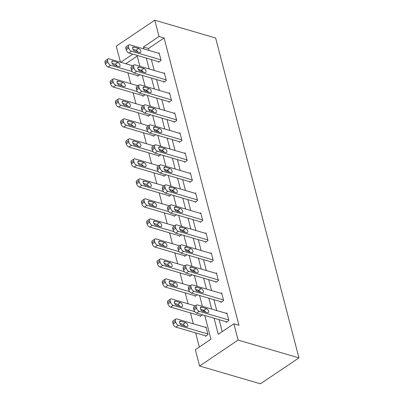 <?xml version="1.0" encoding="UTF-8"?>
<svg xmlns="http://www.w3.org/2000/svg" width="404" height="404" viewBox="0 0 404 404"><rect width="100%" height="100%" fill="white"/><g stroke="black" fill="none" stroke-linecap="round" stroke-linejoin="round"><path stroke-width="0.61" d="M120.453 62.186L116.266 46.117L154.793 20.2L215.63 38.001L298.95 357.883L260.429 383.8L199.591 365.999L195.344 349.707L210.964 339.203L204.788 315.484M127.901 72.806L130.734 83.678M133.113 92.814L135.946 103.687M138.325 112.822L141.158 123.695M143.536 132.83L146.369 143.703M148.748 152.838L151.581 163.716M153.959 172.846L156.792 183.724M159.171 192.854L162.004 203.732M164.383 212.863L167.216 223.74M169.594 232.871L172.427 243.748M174.806 252.879L177.639 263.756M180.017 272.887L182.85 283.765M185.229 292.9L188.062 303.773M190.446 312.908L193.274 323.781M195.657 332.916L199.334 347.026M137.214 56.065L125.79 63.751M205.257 335.724L205.424 336.365L208.03 334.613L206.025 326.917L205.409 327.331M201.838 310.848L201.53 309.671M202.505 314.817L200.212 316.357L200.046 315.716M196.627 290.84L196.319 289.663M197.293 294.809L195.001 296.349L194.834 295.708M191.415 270.826L191.107 269.655M192.082 274.801L189.789 276.341L189.622 275.7M186.204 250.818L185.896 249.647M186.87 254.793L184.578 256.333L184.411 255.692M180.992 230.81L180.684 229.639M181.659 234.78L179.366 236.325L179.199 235.684M175.78 210.802L175.472 209.631M176.447 214.771L174.154 216.317L173.988 215.675M170.564 190.794L170.261 189.622M171.235 194.763L168.943 196.309L168.776 195.667M165.352 170.786L165.049 169.614M166.024 174.755L163.731 176.301L163.564 175.659M160.141 150.778L159.838 149.606M160.812 154.747L158.519 156.287L158.353 155.646M154.929 130.77L154.626 129.598M155.601 134.739L153.308 136.279L153.141 135.638M149.717 110.762L149.414 109.59M150.389 114.731L148.096 116.271L147.93 115.63M144.506 90.754L144.203 89.582M145.177 94.723L142.885 96.263L142.718 95.622M139.294 70.745L138.991 69.569M139.966 74.715L137.673 76.255L137.506 75.614M214.059 318.195L218.251 334.3L233.871 323.791L238.941 325.276L164.105 37.971L148.485 48.48L148.995 50.434M151.374 59.57L154.207 70.442M156.585 79.578L159.418 90.456M161.797 99.586L164.63 110.464M167.009 119.594L169.842 130.472M172.22 139.602L175.053 150.48M177.432 159.61L180.265 170.488M182.643 179.618L185.476 190.496M187.855 199.627L190.688 210.504M193.067 219.64L195.9 230.512M198.278 239.648L201.111 250.52M203.495 259.656L206.323 270.529M208.706 279.664L211.539 290.537M213.918 299.672L216.751 310.545M219.13 319.68L222.235 331.618M226.083 321.715L226.25 322.357L228.851 320.604L226.846 312.908L226.235 313.322M220.872 301.707L221.038 302.349L223.639 300.596L221.634 292.9L221.023 293.314M215.66 281.699L215.827 282.34L218.428 280.588L216.423 272.892L215.812 273.306M210.449 261.691L210.615 262.332L213.216 260.58L211.211 252.884L210.6 253.298M205.237 241.683L205.404 242.324L208.004 240.572L206 232.876L205.389 233.29M200.02 221.67L200.192 222.311L202.793 220.564L200.788 212.868L200.177 213.282M194.809 201.662L194.981 202.303L197.581 200.556L195.576 192.859L194.965 193.274M189.597 181.654L189.764 182.295L192.37 180.548L190.365 172.851L189.749 173.26M184.386 161.645L184.552 162.287L187.158 160.534L185.153 152.843L184.537 153.252M179.174 141.637L179.341 142.279L181.946 140.526L179.942 132.835L179.326 133.244M173.962 121.629L174.129 122.271L176.735 120.518L174.73 112.822L174.114 113.236M168.751 101.621L168.917 102.263L171.523 100.51L169.518 92.814L168.902 93.228M163.539 81.613L163.706 82.254L166.312 80.502L164.307 72.806L163.691 73.22M158.328 61.605L158.494 62.246L161.1 60.494L159.095 52.798L158.479 53.212M154.793 20.2L159.035 36.491L143.415 46.995L143.925 48.955M164.105 37.971L159.035 36.491M233.871 323.791L238.113 340.077L298.95 357.883M132.805 54.136L120.72 62.267M203.778 311.61L203.414 310.227M202.409 306.348L199.576 295.476M198.566 291.602L198.202 290.213M197.192 286.34L194.364 275.467M193.354 271.589L192.991 270.205M191.981 266.332L189.153 255.459M188.143 251.581L187.779 250.197M186.769 246.324L183.936 235.451M182.931 231.573L182.568 230.189M181.558 226.316L178.725 215.443M177.72 211.565L177.356 210.181M176.346 206.308L173.513 195.43M172.508 191.557L172.144 190.173M171.134 186.3L168.301 175.422M167.291 171.548L166.933 170.165M165.923 166.291L163.09 155.414M162.08 151.54L161.721 150.157M160.711 146.283L157.878 135.406M156.868 131.532L156.51 130.149M155.5 126.275L152.667 115.398M151.657 111.524L151.298 110.141M150.288 106.267L147.455 95.389M146.445 91.516L146.086 90.132M145.076 86.254L142.243 75.381M141.233 71.508L140.875 70.124M139.865 66.246L137.032 55.373M199.591 365.999L238.113 340.077M146.304 58.085L149.137 68.963M151.515 78.093L154.348 88.971M156.727 98.101L159.56 108.979M161.938 118.109L164.771 128.987M167.15 138.118L169.983 148.995M172.362 158.131L175.195 169.003M177.573 178.139L180.406 189.011M182.785 198.147L185.618 209.019M188.001 218.155L190.829 229.028M193.213 238.163L196.041 249.036M198.425 258.171L201.258 269.044M203.636 278.179L206.469 289.057M208.848 298.187L211.681 309.065M148.485 48.48L143.415 46.995M228.684 319.963L199.258 311.353A2.985 1.611 56.1 0 1 196.561 308.196L196.228 306.914A2.985 1.611 56.1 0 1 196.591 305.03A2.985 1.611 56.1 0 1 197.591 304.939L227.013 313.549M196.591 305.03L193.991 306.782A2.985 1.611 -123.9 0 0 193.627 308.661L193.96 309.944A2.985 1.611 -123.9 0 0 196.657 313.105L226.861 321.943M202.611 311.267A2.384 1.288 -123.9 0 1 200.672 309.343A2.384 1.288 -123.9 0 1 200.743 307.237A2.384 1.288 -123.9 0 1 201.54 307.161L206.409 308.585A2.384 1.288 -123.9 0 1 208.348 310.509A2.384 1.288 -123.9 0 1 208.272 312.62A2.384 1.288 -123.9 0 1 207.474 312.691L202.611 311.267M200.717 309.434L203.803 310.338A2.384 1.288 -123.9 0 1 205.697 312.171M207.863 333.972L178.437 325.361A2.985 1.611 56.1 0 1 175.74 322.205L175.407 320.922A2.985 1.611 56.1 0 1 175.77 319.039A2.985 1.611 56.1 0 1 176.765 318.948L206.192 327.558M206.04 335.951L175.831 327.114A2.985 1.611 -123.9 0 1 173.139 323.957L172.801 322.675A2.985 1.611 -123.9 0 1 173.165 320.791L175.77 319.039M184.875 326.18A2.384 1.288 56.1 0 0 182.982 324.346L179.891 323.442M181.785 325.276L186.653 326.7A2.384 1.288 56.1 0 0 187.451 326.629A2.384 1.288 56.1 0 0 187.522 324.523A2.384 1.288 56.1 0 0 185.582 322.599L180.714 321.175A2.384 1.288 56.1 0 0 179.921 321.246A2.384 1.288 56.1 0 0 179.846 323.351A2.384 1.288 56.1 0 0 181.785 325.276M223.473 299.955L194.046 291.345A2.985 1.611 56.1 0 1 191.35 288.188L191.016 286.906A2.985 1.611 56.1 0 1 191.38 285.022A2.985 1.611 56.1 0 1 192.38 284.931L221.801 293.541M191.38 285.022L188.779 286.774A2.985 1.611 -123.9 0 0 188.416 288.653L188.749 289.936A2.985 1.611 -123.9 0 0 191.446 293.097L221.65 301.934M197.399 291.259A2.384 1.288 -123.9 0 1 195.46 289.335A2.384 1.288 -123.9 0 1 195.531 287.229A2.384 1.288 -123.9 0 1 196.329 287.153L201.197 288.577A2.384 1.288 -123.9 0 1 203.131 290.501A2.384 1.288 -123.9 0 1 203.061 292.612A2.384 1.288 -123.9 0 1 202.263 292.683L197.399 291.259M195.501 289.426L198.591 290.33A2.384 1.288 -123.9 0 1 200.485 292.163M218.261 279.947L188.835 271.337A2.985 1.611 56.1 0 1 186.138 268.175L185.805 266.892A2.985 1.611 56.1 0 1 186.168 265.014A2.985 1.611 56.1 0 1 187.163 264.923L216.589 273.533M186.168 265.014L183.567 266.766A2.985 1.611 -123.9 0 0 183.204 268.645L183.537 269.928A2.985 1.611 -123.9 0 0 186.234 273.089L216.438 281.926M192.188 271.251A2.384 1.288 -123.9 0 1 190.249 269.327A2.384 1.288 -123.9 0 1 190.319 267.216A2.384 1.288 -123.9 0 1 191.117 267.145L195.985 268.569A2.384 1.288 -123.9 0 1 197.92 270.493A2.384 1.288 -123.9 0 1 197.849 272.604A2.384 1.288 -123.9 0 1 197.051 272.675L192.188 271.251M190.289 269.418L193.38 270.321A2.384 1.288 -123.9 0 1 195.273 272.155M194.819 311.676L173.225 305.353A2.985 1.611 56.1 0 1 170.528 302.197L170.195 300.914A2.985 1.611 56.1 0 1 170.559 299.031A2.985 1.611 56.1 0 1 171.554 298.94L195.309 305.894M200.828 315.943L170.619 307.106A2.985 1.611 -123.9 0 1 167.928 303.949L167.589 302.667A2.985 1.611 -123.9 0 1 167.953 300.783L170.559 299.031M179.664 306.171A2.384 1.288 56.1 0 0 177.77 304.338L174.679 303.434M176.573 305.267L181.441 306.692A2.384 1.288 56.1 0 0 182.239 306.621A2.384 1.288 56.1 0 0 182.31 304.515A2.384 1.288 56.1 0 0 180.371 302.586L175.503 301.162A2.384 1.288 56.1 0 0 174.71 301.238A2.384 1.288 56.1 0 0 174.634 303.343A2.384 1.288 56.1 0 0 176.573 305.267M189.607 291.663L168.013 285.345A2.985 1.611 56.1 0 1 165.317 282.189L164.983 280.906A2.985 1.611 56.1 0 1 165.347 279.023A2.985 1.611 56.1 0 1 166.342 278.932L190.097 285.886M195.617 295.935L165.408 287.098A2.985 1.611 -123.9 0 1 162.711 283.941L162.378 282.659A2.985 1.611 -123.9 0 1 162.741 280.775L165.347 279.023M174.452 286.163A2.384 1.288 56.1 0 0 172.559 284.33L169.468 283.426M171.362 285.259L176.23 286.683A2.384 1.288 56.1 0 0 177.028 286.613A2.384 1.288 56.1 0 0 177.098 284.502A2.384 1.288 56.1 0 0 175.159 282.578L170.291 281.154A2.384 1.288 56.1 0 0 169.498 281.229A2.384 1.288 56.1 0 0 169.422 283.335A2.384 1.288 56.1 0 0 171.362 285.259M213.049 259.939L183.623 251.328A2.985 1.611 56.1 0 1 180.926 248.167L180.593 246.884A2.985 1.611 56.1 0 1 180.957 245.006A2.985 1.611 56.1 0 1 181.952 244.915L211.378 253.525M180.957 245.006L178.356 246.758A2.985 1.611 -123.9 0 0 177.992 248.637L178.326 249.919A2.985 1.611 -123.9 0 0 181.022 253.081L211.226 261.918M186.976 251.243A2.384 1.288 -123.9 0 1 185.037 249.319A2.384 1.288 -123.9 0 1 185.108 247.208A2.384 1.288 -123.9 0 1 185.906 247.137L190.774 248.561A2.384 1.288 -123.9 0 1 192.708 250.485A2.384 1.288 -123.9 0 1 192.637 252.591A2.384 1.288 -123.9 0 1 191.839 252.667L186.976 251.243M185.077 249.409L188.168 250.313A2.384 1.288 -123.9 0 1 190.062 252.147M207.838 239.931L178.411 231.32A2.985 1.611 56.1 0 1 175.715 228.159L175.381 226.876A2.985 1.611 56.1 0 1 175.745 224.998A2.985 1.611 56.1 0 1 176.74 224.907L206.166 233.517M175.745 224.998L173.144 226.75A2.985 1.611 -123.9 0 0 172.781 228.629L173.114 229.911A2.985 1.611 -123.9 0 0 175.811 233.073L206.015 241.91M181.76 231.234A2.384 1.288 -123.9 0 1 179.825 229.31A2.384 1.288 -123.9 0 1 179.896 227.2A2.384 1.288 -123.9 0 1 180.694 227.129L185.562 228.553A2.384 1.288 -123.9 0 1 187.496 230.477A2.384 1.288 -123.9 0 1 187.426 232.583A2.384 1.288 -123.9 0 1 186.628 232.659L181.76 231.234M179.866 229.401L182.956 230.305A2.384 1.288 -123.9 0 1 184.85 232.138M202.626 219.922L173.2 211.312A2.985 1.611 56.1 0 1 170.503 208.151L170.17 206.868A2.985 1.611 56.1 0 1 170.533 204.99A2.985 1.611 56.1 0 1 171.528 204.899L200.955 213.509M170.533 204.99L167.933 206.742A2.985 1.611 -123.9 0 0 167.569 208.621L167.902 209.903A2.985 1.611 -123.9 0 0 170.599 213.059L200.803 221.902M176.548 211.226A2.384 1.288 -123.9 0 1 174.614 209.302A2.384 1.288 -123.9 0 1 174.685 207.191A2.384 1.288 -123.9 0 1 175.482 207.121L180.351 208.545A2.384 1.288 -123.9 0 1 182.285 210.469A2.384 1.288 -123.9 0 1 182.214 212.575A2.384 1.288 -123.9 0 1 181.416 212.65L176.548 211.226M174.654 209.393L177.745 210.297A2.384 1.288 -123.9 0 1 179.639 212.13M184.396 271.655L162.802 265.337A2.985 1.611 56.1 0 1 160.105 262.181L159.772 260.898A2.985 1.611 56.1 0 1 160.136 259.014A2.985 1.611 56.1 0 1 161.13 258.924L184.886 265.877M190.405 275.927L160.196 267.089A2.985 1.611 -123.9 0 1 157.499 263.928L157.166 262.645A2.985 1.611 -123.9 0 1 157.53 260.767L160.136 259.014M169.241 266.155A2.384 1.288 56.1 0 0 167.347 264.322L164.256 263.418M166.15 265.251L171.018 266.675A2.384 1.288 56.1 0 0 171.816 266.605A2.384 1.288 56.1 0 0 171.887 264.494A2.384 1.288 56.1 0 0 169.948 262.57L165.079 261.146A2.384 1.288 56.1 0 0 164.282 261.221A2.384 1.288 56.1 0 0 164.211 263.327A2.384 1.288 56.1 0 0 166.15 265.251M179.184 251.647L157.59 245.329A2.985 1.611 56.1 0 1 154.894 242.173L154.56 240.89A2.985 1.611 56.1 0 1 154.924 239.006A2.985 1.611 56.1 0 1 155.919 238.916L179.674 245.869M185.194 255.919L154.984 247.081A2.985 1.611 -123.9 0 1 152.288 243.92L151.954 242.637A2.985 1.611 -123.9 0 1 152.318 240.759L154.924 239.006M164.029 246.147A2.384 1.288 56.1 0 0 162.135 244.314L159.045 243.41M160.938 245.243L165.807 246.667A2.384 1.288 56.1 0 0 166.605 246.597A2.384 1.288 56.1 0 0 166.675 244.486A2.384 1.288 56.1 0 0 164.736 242.562L159.868 241.137A2.384 1.288 56.1 0 0 159.07 241.213A2.384 1.288 56.1 0 0 158.999 243.319A2.384 1.288 56.1 0 0 160.938 245.243M173.972 231.638L152.379 225.321A2.985 1.611 56.1 0 1 149.682 222.165L149.349 220.882A2.985 1.611 56.1 0 1 149.712 218.998A2.985 1.611 56.1 0 1 150.707 218.907L174.462 225.861M179.982 235.911L149.773 227.073A2.985 1.611 -123.9 0 1 147.076 223.912L146.743 222.629A2.985 1.611 -123.9 0 1 147.107 220.751L149.712 218.998M158.817 226.139A2.384 1.288 56.1 0 0 156.924 224.306L153.833 223.402M155.727 225.235L160.595 226.659A2.384 1.288 56.1 0 0 161.393 226.588A2.384 1.288 56.1 0 0 161.464 224.478A2.384 1.288 56.1 0 0 159.524 222.553L154.656 221.129A2.384 1.288 56.1 0 0 153.858 221.205A2.384 1.288 56.1 0 0 153.788 223.311A2.384 1.288 56.1 0 0 155.727 225.235M197.415 199.914L167.988 191.304A2.985 1.611 56.1 0 1 165.292 188.143L164.958 186.86A2.985 1.611 56.1 0 1 165.322 184.982A2.985 1.611 56.1 0 1 166.317 184.891L195.743 193.501M165.322 184.982L162.721 186.729A2.985 1.611 -123.9 0 0 162.357 188.612L162.691 189.895A2.985 1.611 -123.9 0 0 165.387 193.051L195.592 201.894M171.336 191.218A2.384 1.288 -123.9 0 1 169.402 189.289A2.384 1.288 -123.9 0 1 169.473 187.183A2.384 1.288 -123.9 0 1 170.271 187.113L175.134 188.537A2.384 1.288 -123.9 0 1 177.073 190.461A2.384 1.288 -123.9 0 1 177.002 192.567A2.384 1.288 -123.9 0 1 176.205 192.642L171.336 191.218M169.443 189.385L172.533 190.289A2.384 1.288 -123.9 0 1 174.427 192.122M168.761 211.63L147.167 205.313A2.985 1.611 56.1 0 1 144.47 202.151L144.137 200.869A2.985 1.611 56.1 0 1 144.496 198.99A2.985 1.611 56.1 0 1 145.496 198.899L169.251 205.853M174.77 215.903L144.561 207.065A2.985 1.611 -123.9 0 1 141.865 203.904L141.531 202.621A2.985 1.611 -123.9 0 1 141.895 200.743L144.496 198.99M153.606 206.131A2.384 1.288 56.1 0 0 151.712 204.298L148.621 203.394M150.515 205.227L155.383 206.651A2.384 1.288 56.1 0 0 156.181 206.575A2.384 1.288 56.1 0 0 156.252 204.469A2.384 1.288 56.1 0 0 154.313 202.545L149.445 201.121A2.384 1.288 56.1 0 0 148.647 201.192A2.384 1.288 56.1 0 0 148.576 203.303A2.384 1.288 56.1 0 0 150.515 205.227M192.203 179.906L162.777 171.296A2.985 1.611 56.1 0 1 160.08 168.135L159.747 166.852A2.985 1.611 56.1 0 1 160.11 164.973A2.985 1.611 56.1 0 1 161.105 164.882L190.531 173.493M160.11 164.973L157.504 166.721A2.985 1.611 -123.9 0 0 157.146 168.604L157.479 169.887A2.985 1.611 -123.9 0 0 160.176 173.043L190.38 181.886M166.125 171.205A2.384 1.288 -123.9 0 1 164.191 169.281A2.384 1.288 -123.9 0 1 164.261 167.175A2.384 1.288 -123.9 0 1 165.059 167.105L169.922 168.529A2.384 1.288 -123.9 0 1 171.862 170.453A2.384 1.288 -123.9 0 1 171.791 172.559A2.384 1.288 -123.9 0 1 170.993 172.629L166.125 171.205M164.231 169.377L167.322 170.281A2.384 1.288 -123.9 0 1 169.215 172.109M163.549 191.622L141.956 185.305A2.985 1.611 56.1 0 1 139.259 182.143L138.925 180.861A2.985 1.611 56.1 0 1 139.284 178.982A2.985 1.611 56.1 0 1 140.284 178.891L164.039 185.84M169.559 195.895L139.35 187.057A2.985 1.611 -123.9 0 1 136.653 183.896L136.32 182.613A2.985 1.611 -123.9 0 1 136.683 180.734L139.284 178.982M148.394 186.123A2.384 1.288 56.1 0 0 146.501 184.29L143.41 183.386M145.304 185.219L150.172 186.643A2.384 1.288 56.1 0 0 150.97 186.567A2.384 1.288 56.1 0 0 151.04 184.461A2.384 1.288 56.1 0 0 149.101 182.537L144.233 181.113A2.384 1.288 56.1 0 0 143.435 181.184A2.384 1.288 56.1 0 0 143.364 183.295A2.384 1.288 56.1 0 0 145.304 185.219M186.991 159.893L157.565 151.283A2.985 1.611 56.1 0 1 154.868 148.127L154.535 146.844A2.985 1.611 56.1 0 1 154.899 144.965A2.985 1.611 56.1 0 1 155.893 144.874L185.32 153.485M154.899 144.965L152.293 146.713A2.985 1.611 -123.9 0 0 151.934 148.596L152.268 149.879A2.985 1.611 -123.9 0 0 154.964 153.035L185.168 161.878M160.913 151.197A2.384 1.288 -123.9 0 1 158.974 149.273A2.384 1.288 -123.9 0 1 159.05 147.167A2.384 1.288 -123.9 0 1 159.848 147.096L164.711 148.521A2.384 1.288 -123.9 0 1 166.65 150.445A2.384 1.288 -123.9 0 1 166.579 152.55A2.384 1.288 -123.9 0 1 165.781 152.621L160.913 151.197M159.019 149.364L162.11 150.268A2.384 1.288 -123.9 0 1 164.004 152.101M158.338 171.614L136.744 165.297A2.985 1.611 56.1 0 1 134.047 162.135L133.714 160.853A2.985 1.611 56.1 0 1 134.072 158.974A2.985 1.611 56.1 0 1 135.072 158.883L158.828 165.832M164.342 175.886L134.138 167.049A2.985 1.611 -123.9 0 1 131.441 163.888L131.108 162.605A2.985 1.611 -123.9 0 1 131.472 160.726L134.072 158.974M143.183 166.115A2.384 1.288 56.1 0 0 141.284 164.282L138.198 163.378M140.092 165.211L144.96 166.635A2.384 1.288 56.1 0 0 145.753 166.559A2.384 1.288 56.1 0 0 145.829 164.453A2.384 1.288 56.1 0 0 143.89 162.529L139.021 161.105A2.384 1.288 56.1 0 0 138.224 161.176A2.384 1.288 56.1 0 0 138.153 163.287A2.384 1.288 56.1 0 0 140.092 165.211M181.78 139.885L152.353 131.275A2.985 1.611 56.1 0 1 149.657 128.118L149.323 126.836A2.985 1.611 56.1 0 1 149.687 124.952A2.985 1.611 56.1 0 1 150.682 124.866L180.108 133.477M149.687 124.952L147.081 126.705A2.985 1.611 -123.9 0 0 146.723 128.588L147.056 129.871A2.985 1.611 -123.9 0 0 149.753 133.027L179.957 141.865M155.702 131.189A2.384 1.288 -123.9 0 1 153.762 129.265A2.384 1.288 -123.9 0 1 153.838 127.159A2.384 1.288 -123.9 0 1 154.636 127.088L159.499 128.512A2.384 1.288 -123.9 0 1 161.438 130.436A2.384 1.288 -123.9 0 1 161.368 132.542A2.384 1.288 -123.9 0 1 160.57 132.613L155.702 131.189M153.808 129.356L156.898 130.26A2.384 1.288 -123.9 0 1 158.792 132.093M153.126 151.606L131.532 145.288A2.985 1.611 56.1 0 1 128.836 142.127L128.497 140.844A2.985 1.611 56.1 0 1 128.861 138.966A2.985 1.611 56.1 0 1 129.861 138.875L153.616 145.824M159.131 155.878L128.927 147.036A2.985 1.611 -123.9 0 1 126.23 143.88L125.897 142.597A2.985 1.611 -123.9 0 1 126.26 140.718L128.861 138.966M137.971 146.107A2.384 1.288 56.1 0 0 136.072 144.273L132.987 143.369M134.88 145.203L139.749 146.627A2.384 1.288 56.1 0 0 140.542 146.551A2.384 1.288 56.1 0 0 140.617 144.445A2.384 1.288 56.1 0 0 138.678 142.521L133.81 141.097A2.384 1.288 56.1 0 0 133.012 141.168A2.384 1.288 56.1 0 0 132.941 143.279A2.384 1.288 56.1 0 0 134.88 145.203M176.568 119.877L147.142 111.267A2.985 1.611 56.1 0 1 144.445 108.11L144.112 106.828A2.985 1.611 56.1 0 1 144.475 104.944A2.985 1.611 56.1 0 1 145.47 104.853L174.897 113.463M144.475 104.944L141.87 106.696A2.985 1.611 -123.9 0 0 141.506 108.58L141.844 109.863A2.985 1.611 -123.9 0 0 144.536 113.019L174.745 121.857M150.49 111.181A2.384 1.288 -123.9 0 1 148.551 109.257A2.384 1.288 -123.9 0 1 148.627 107.151A2.384 1.288 -123.9 0 1 149.424 107.08L154.288 108.504A2.384 1.288 -123.9 0 1 156.227 110.428A2.384 1.288 -123.9 0 1 156.156 112.534A2.384 1.288 -123.9 0 1 155.358 112.605L150.49 111.181M148.596 109.348L151.687 110.252A2.384 1.288 -123.9 0 1 153.581 112.085M147.915 131.598L126.316 125.28A2.985 1.611 56.1 0 1 123.624 122.119L123.286 120.836A2.985 1.611 56.1 0 1 123.649 118.958A2.985 1.611 56.1 0 1 124.649 118.867L148.404 125.816M153.919 135.87L123.715 127.028A2.985 1.611 -123.9 0 1 121.018 123.871L120.685 122.589A2.985 1.611 -123.9 0 1 121.048 120.705L123.649 118.958M132.759 126.099A2.384 1.288 56.1 0 0 130.861 124.265L127.775 123.361M129.669 125.195L134.537 126.619A2.384 1.288 56.1 0 0 135.33 126.543A2.384 1.288 56.1 0 0 135.406 124.437A2.384 1.288 56.1 0 0 133.466 122.513L128.598 121.089A2.384 1.288 56.1 0 0 127.8 121.16A2.384 1.288 56.1 0 0 127.73 123.265A2.384 1.288 56.1 0 0 129.669 125.195M171.357 99.869L141.93 91.259A2.985 1.611 56.1 0 1 139.234 88.102L138.9 86.82A2.985 1.611 56.1 0 1 139.264 84.936A2.985 1.611 56.1 0 1 140.259 84.845L169.685 93.455M139.264 84.936L136.658 86.688A2.985 1.611 -123.9 0 0 136.294 88.572L136.633 89.855A2.985 1.611 -123.9 0 0 139.324 93.011L169.534 101.848M145.278 91.173A2.384 1.288 -123.9 0 1 143.339 89.249A2.384 1.288 -123.9 0 1 143.415 87.143A2.384 1.288 -123.9 0 1 144.208 87.067L149.076 88.491A2.384 1.288 -123.9 0 1 151.015 90.42A2.384 1.288 -123.9 0 1 150.944 92.526A2.384 1.288 -123.9 0 1 150.147 92.597L145.278 91.173M143.385 89.34L146.475 90.243A2.384 1.288 -123.9 0 1 148.369 92.077M142.703 111.59L121.104 105.272A2.985 1.611 56.1 0 1 118.412 102.111L118.074 100.828A2.985 1.611 56.1 0 1 118.438 98.95A2.985 1.611 56.1 0 1 119.438 98.859L143.193 105.808M148.707 115.862L118.503 107.02A2.985 1.611 -123.9 0 1 115.807 103.863L115.473 102.581A2.985 1.611 -123.9 0 1 115.837 100.697L118.438 98.95M127.543 106.085A2.384 1.288 56.1 0 0 125.649 104.257L122.563 103.353M124.457 105.181L129.32 106.605A2.384 1.288 56.1 0 0 130.118 106.535A2.384 1.288 56.1 0 0 130.194 104.429A2.384 1.288 56.1 0 0 128.255 102.505L123.387 101.081A2.384 1.288 56.1 0 0 122.589 101.152A2.384 1.288 56.1 0 0 122.518 103.257A2.384 1.288 56.1 0 0 124.457 105.181M166.145 79.861L136.719 71.25A2.985 1.611 56.1 0 1 134.022 68.094L133.689 66.812A2.985 1.611 56.1 0 1 134.052 64.928A2.985 1.611 56.1 0 1 135.047 64.837L164.473 73.447M134.052 64.928L131.446 66.68A2.985 1.611 -123.9 0 0 131.083 68.564L131.421 69.842A2.985 1.611 -123.9 0 0 134.113 73.003L164.322 81.84M140.067 71.165A2.384 1.288 -123.9 0 1 138.128 69.241A2.384 1.288 -123.9 0 1 138.203 67.135A2.384 1.288 -123.9 0 1 138.996 67.059L143.864 68.483A2.384 1.288 -123.9 0 1 145.804 70.407A2.384 1.288 -123.9 0 1 145.733 72.518A2.384 1.288 -123.9 0 1 144.935 72.589L140.067 71.165M138.173 69.331L141.264 70.235A2.384 1.288 -123.9 0 1 143.157 72.069M137.491 91.582L115.892 85.259A2.985 1.611 56.1 0 1 113.196 82.103L112.862 80.82A2.985 1.611 56.1 0 1 113.226 78.942A2.985 1.611 56.1 0 1 114.226 78.851L137.981 85.8M143.496 95.849L113.292 87.012A2.985 1.611 -123.9 0 1 110.595 83.855L110.262 82.573A2.985 1.611 -123.9 0 1 110.625 80.689L113.226 78.942M122.331 86.077A2.384 1.288 56.1 0 0 120.437 84.244L117.352 83.34M119.246 85.173L124.109 86.597A2.384 1.288 56.1 0 0 124.907 86.527A2.384 1.288 56.1 0 0 124.982 84.421A2.384 1.288 56.1 0 0 123.043 82.497L118.175 81.073A2.384 1.288 56.1 0 0 117.377 81.143A2.384 1.288 56.1 0 0 117.306 83.249A2.384 1.288 56.1 0 0 119.246 85.173M160.933 59.853L131.507 51.242A2.985 1.611 56.1 0 1 128.81 48.086L128.477 46.803A2.985 1.611 56.1 0 1 128.841 44.92A2.985 1.611 56.1 0 1 129.836 44.829L159.262 53.439M128.841 44.92L126.235 46.672A2.985 1.611 -123.9 0 0 125.871 48.551L126.205 49.833A2.985 1.611 -123.9 0 0 128.901 52.995L159.11 61.832M134.855 51.157A2.384 1.288 -123.9 0 1 132.916 49.232A2.384 1.288 -123.9 0 1 132.987 47.127A2.384 1.288 -123.9 0 1 133.785 47.051L138.653 48.475A2.384 1.288 -123.9 0 1 140.592 50.399A2.384 1.288 -123.9 0 1 140.521 52.51A2.384 1.288 -123.9 0 1 139.723 52.581L134.855 51.157M132.961 49.323L136.052 50.227A2.384 1.288 -123.9 0 1 137.946 52.06M132.275 71.574L110.681 65.251A2.985 1.611 56.1 0 1 107.984 62.095L107.651 60.812A2.985 1.611 56.1 0 1 108.014 58.928A2.985 1.611 56.1 0 1 109.014 58.838L132.77 65.791M138.284 75.841L108.08 67.003A2.985 1.611 -123.9 0 1 105.383 63.847L105.05 62.564A2.985 1.611 -123.9 0 1 105.414 60.681L108.014 58.928M117.12 66.069A2.384 1.288 56.1 0 0 115.226 64.236L112.135 63.332M114.034 65.165L118.897 66.589A2.384 1.288 56.1 0 0 119.695 66.519A2.384 1.288 56.1 0 0 119.766 64.413A2.384 1.288 56.1 0 0 117.832 62.489L112.963 61.065A2.384 1.288 56.1 0 0 112.166 61.135A2.384 1.288 56.1 0 0 112.095 63.241A2.384 1.288 56.1 0 0 114.034 65.165M196.657 313.105L199.258 311.353M193.96 309.944L196.561 308.196M193.627 308.661L196.228 306.914M201.54 307.161L200.374 307.944M206.409 308.585L203.803 310.338M178.437 325.361L175.831 327.114M175.407 320.922L172.801 322.675M175.74 322.205L173.139 323.957M179.553 321.958L180.714 321.175M182.982 324.346L185.582 322.599M191.446 293.097L194.046 291.345M188.749 289.936L191.35 288.188M188.416 288.653L191.016 286.906M196.329 287.153L195.162 287.936M201.197 288.577L198.591 290.33M186.234 273.089L188.835 271.337M183.537 269.928L186.138 268.175M183.204 268.645L185.805 266.892M191.117 267.145L189.951 267.928M195.985 268.569L193.38 270.321M173.225 305.353L170.619 307.106M170.195 300.914L167.589 302.667M170.528 302.197L167.928 303.949M174.341 301.95L175.503 301.162M177.77 304.338L180.371 302.586M168.013 285.345L165.408 287.098M164.983 280.906L162.378 282.659M165.317 282.189L162.711 283.941M169.13 281.941L170.291 281.154M172.559 284.33L175.159 282.578M181.022 253.081L183.623 251.328M178.326 249.919L180.926 248.167M177.992 248.637L180.593 246.884M185.906 247.137L184.739 247.92M190.774 248.561L188.168 250.313M175.811 233.073L178.411 231.32M173.114 229.911L175.715 228.159M172.781 228.629L175.381 226.876M180.694 227.129L179.528 227.912M185.562 228.553L182.956 230.305M170.599 213.059L173.2 211.312M167.902 209.903L170.503 208.151M167.569 208.621L170.17 206.868M175.482 207.121L174.316 207.903M180.351 208.545L177.745 210.297M162.802 265.337L160.196 267.089M159.772 260.898L157.166 262.645M160.105 262.181L157.499 263.928M163.918 261.933L165.079 261.146M167.347 264.322L169.948 262.57M157.59 245.329L154.984 247.081M154.56 240.89L151.954 242.637M154.894 242.173L152.288 243.92M158.706 241.92L159.868 241.137M162.135 244.314L164.736 242.562M152.379 225.321L149.773 227.073M149.349 220.882L146.743 222.629M149.682 222.165L147.076 223.912M153.495 221.912L154.656 221.129M156.924 224.306L159.524 222.553M165.387 193.051L167.988 191.304M162.691 189.895L165.292 188.143M162.357 188.612L164.958 186.86M170.271 187.113L169.104 187.895M175.134 188.537L172.533 190.289M147.167 205.313L144.561 207.065M144.137 200.869L141.531 202.621M144.47 202.151L141.865 203.904M148.283 201.904L149.445 201.121M151.712 204.298L154.313 202.545M160.176 173.043L162.777 171.296M157.479 169.887L160.08 168.135M157.146 168.604L159.747 166.852M165.059 167.105L163.893 167.887M169.922 168.529L167.322 170.281M141.956 185.305L139.35 187.057M138.925 180.861L136.32 182.613M139.259 182.143L136.653 183.896M143.067 181.896L144.233 181.113M146.501 184.29L149.101 182.537M154.964 153.035L157.565 151.283M152.268 149.879L154.868 148.127M151.934 148.596L154.535 146.844M159.848 147.096L158.681 147.879M164.711 148.521L162.11 150.268M136.744 165.297L134.138 167.049M133.714 160.853L131.108 162.605M134.047 162.135L131.441 163.888M137.855 161.888L139.021 161.105M141.284 164.282L143.89 162.529M149.753 133.027L152.353 131.275M147.056 129.871L149.657 128.118M146.723 128.588L149.323 126.836M154.636 127.088L153.469 127.871M159.499 128.512L156.898 130.26M131.532 145.288L128.927 147.036M128.497 140.844L125.897 142.597M128.836 142.127L126.23 143.88M132.643 141.88L133.81 141.097M136.072 144.273L138.678 142.521M144.536 113.019L147.142 111.267M141.844 109.863L144.445 108.11M141.506 108.58L144.112 106.828M149.424 107.08L148.258 107.863M154.288 108.504L151.687 110.252M126.316 125.28L123.715 127.028M123.286 120.836L120.685 122.589M123.624 122.119L121.018 123.871M127.432 121.872L128.598 121.089M130.861 124.265L133.466 122.513M139.324 93.011L141.93 91.259M136.633 89.855L139.234 88.102M136.294 88.572L138.9 86.82M144.208 87.067L143.046 87.855M149.076 88.491L146.475 90.243M121.104 105.272L118.503 107.02M118.074 100.828L115.473 102.581M118.412 102.111L115.807 103.863M122.22 101.864L123.387 101.081M125.649 104.257L128.255 102.505M134.113 73.003L136.719 71.25M131.421 69.842L134.022 68.094M131.083 68.564L133.689 66.812M138.996 67.059L137.835 67.847M143.864 68.483L141.264 70.235M115.892 85.259L113.292 87.012M112.862 80.82L110.262 82.573M113.196 82.103L110.595 83.855M117.008 81.855L118.175 81.073M120.437 84.244L123.043 82.497M128.901 52.995L131.507 51.242M126.205 49.833L128.81 48.086M125.871 48.551L128.477 46.803M133.785 47.051L132.623 47.834M138.653 48.475L136.052 50.227M110.681 65.251L108.08 67.003M107.651 60.812L105.05 62.564M107.984 62.095L105.383 63.847M111.797 61.847L112.963 61.065M115.226 64.236L117.832 62.489"/></g></svg>
